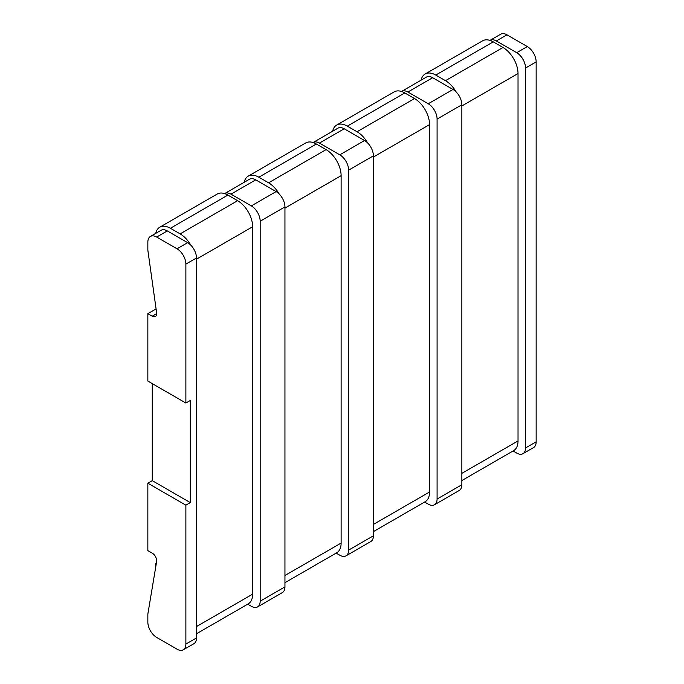 <?xml version="1.0" encoding="UTF-8"?>
<svg xmlns="http://www.w3.org/2000/svg" width="684" height="684" viewBox="0 0 684 684"><rect width="100%" height="100%" fill="white"/><g stroke="black" fill="none" stroke-linecap="round" stroke-linejoin="round"><path stroke-width="1.03" d="M156.08 308.894L147.847 313.657L152.267 316.205A6.259 3.608 60 0 0 155.396 316.521A6.259 3.608 60 0 0 156.619 312.733L147.975 251.131A12.509 7.225 60 0 1 147.847 249.284L147.847 242.162A12.509 7.225 60 0 1 150.437 236.433L161.048 230.303A12.509 7.225 60 0 1 167.306 230.927L187.647 242.666A12.509 7.225 60 0 1 196.496 257.988L196.496 637.941A12.509 7.225 -120 0 1 193.905 643.67L183.286 649.8A12.509 7.225 -120 0 1 177.036 649.184L156.687 637.437A12.509 7.225 -120 0 1 147.847 622.115L147.847 614.993A12.509 7.225 -120 0 1 147.975 613.291L156.619 561.675A6.259 3.608 -120 0 0 152.267 553.168L147.847 550.62L147.847 483.203L152.267 480.655L152.267 383.621M147.847 313.657L147.847 381.065L185.877 403.03L190.297 400.473L190.297 502.612L152.267 480.655M147.847 483.203L185.877 505.168L190.297 502.612M183.286 649.8A12.509 7.225 -120 0 0 185.877 644.071L185.877 505.168M150.437 236.433A12.509 7.225 60 0 1 156.687 237.049L177.036 248.796A12.509 7.225 60 0 1 185.877 264.118L185.877 403.03M260.176 221.223L260.176 601.176A12.509 7.225 -120 0 1 257.586 606.905L282.355 592.601A12.509 7.225 -120 0 0 284.946 586.881L284.946 206.919L260.176 221.223A12.509 7.225 60 0 0 251.336 205.901L230.987 194.153A12.509 7.225 60 0 0 224.737 193.538L249.506 179.234A12.509 7.225 60 0 1 255.756 179.858L276.105 191.597A12.509 7.225 60 0 1 284.946 206.919M348.635 170.154L348.635 550.107A12.509 7.225 -120 0 1 346.044 555.836L370.813 541.531A12.509 7.225 -120 0 0 373.404 535.811L373.404 155.849L348.635 170.154A12.509 7.225 60 0 0 339.786 154.832L319.445 143.084A12.509 7.225 60 0 0 313.187 142.469L337.956 128.165A12.509 7.225 60 0 1 344.214 128.789L364.555 140.528A12.509 7.225 60 0 1 373.404 155.849M437.085 119.084L437.085 499.038A12.509 7.225 -120 0 1 434.494 504.766L459.263 490.462A12.509 7.225 -120 0 0 461.854 484.742L461.854 104.78L437.085 119.084A12.509 7.225 60 0 0 428.244 103.763L407.895 92.015A12.509 7.225 60 0 0 401.645 91.4L426.414 77.095A12.509 7.225 60 0 1 432.664 77.719L453.013 89.467A12.509 7.225 60 0 1 461.854 104.78M525.543 68.015L525.543 447.969A12.509 7.225 -120 0 1 522.952 453.697L533.563 447.567A12.509 7.225 -120 0 0 536.153 441.838L536.153 61.885L525.543 68.015A12.509 7.225 60 0 0 516.694 52.694L496.353 40.946A12.509 7.225 60 0 0 490.095 40.33L500.714 34.2A12.509 7.225 60 0 1 506.964 34.816L527.313 46.563A12.509 7.225 60 0 1 536.153 61.885M247.702 604.186L251.336 606.28A12.509 7.225 -120 0 0 257.586 606.905M336.152 553.117L339.786 555.211A12.509 7.225 -120 0 0 346.044 555.836M424.61 502.047L428.244 504.142A12.509 7.225 -120 0 0 434.494 504.766M513.06 450.978L516.694 453.073A12.509 7.225 -120 0 0 522.952 453.697M332.629 131.243A21.264 12.278 60 0 1 336.673 125.078L394.172 91.878A21.264 12.278 60 0 1 404.8 92.939L414.53 98.556A21.264 12.278 60 0 1 429.569 124.599L429.569 491.993A21.264 12.278 60 0 1 425.166 501.723L373.404 531.613M336.673 125.078A21.264 12.278 60 0 1 347.31 126.13L357.039 131.747A21.264 12.278 60 0 1 367.684 142.999M244.179 182.312A21.264 12.278 60 0 1 248.224 176.147L305.714 142.947A21.264 12.278 60 0 1 316.35 144.008L326.08 149.625A21.264 12.278 60 0 1 341.119 175.668L341.119 543.062A21.264 12.278 60 0 1 336.708 552.792L284.946 582.683M248.224 176.147A21.264 12.278 60 0 1 258.851 177.199L268.581 182.816A21.264 12.278 60 0 1 279.234 194.068M421.087 80.173A21.264 12.278 60 0 1 425.132 74.009L482.622 40.818A21.264 12.278 60 0 1 493.258 41.869L502.988 47.487A21.264 12.278 60 0 1 518.027 73.53L518.027 440.924A21.264 12.278 60 0 1 513.616 450.653L461.854 480.544M425.132 74.009A21.264 12.278 60 0 1 435.759 75.06L445.489 80.678A21.264 12.278 60 0 1 456.142 91.93M155.721 233.381A21.264 12.278 60 0 1 159.765 227.216L217.264 194.017A21.264 12.278 60 0 1 227.892 195.077L237.622 200.694A21.264 12.278 60 0 1 252.661 226.737L252.661 594.131A21.264 12.278 60 0 1 248.258 603.861L196.496 633.752M159.765 227.216A21.264 12.278 60 0 1 170.401 228.268L180.131 233.885A21.264 12.278 60 0 1 190.776 245.137M155.362 569.199L155.362 563.488L156.422 562.872M156.234 563.992L155.362 563.488M284.946 586.881L260.176 601.176M373.404 535.811L348.635 550.107M461.854 484.742L437.085 499.038M536.153 441.838L525.543 447.969M196.496 637.941L185.877 644.071M196.496 257.988L185.877 264.118M276.105 191.597L251.336 205.901M364.555 140.528L339.786 154.832M453.013 89.467L428.244 103.763M187.647 242.666L177.036 248.796M527.313 46.563L516.694 52.694M255.756 179.858L230.987 194.153M344.214 128.789L319.445 143.084M432.664 77.719L407.895 92.015M167.306 230.927L156.687 237.049M506.964 34.816L496.353 40.946M156.687 313.657L152.267 316.205M373.404 524.423L429.569 491.993M373.404 157.029L429.569 124.599M357.039 131.747L414.53 98.556M347.31 126.13L404.8 92.939M284.946 575.492L341.119 543.062M284.946 208.098L341.119 175.668M268.581 182.816L326.08 149.625M258.851 177.199L316.35 144.008M461.854 473.354L518.027 440.924M461.854 105.96L518.027 73.53M445.489 80.678L502.988 47.487M435.759 75.06L493.258 41.869M196.496 626.561L252.661 594.131M196.496 259.168L252.661 226.737M180.131 233.885L237.622 200.694M170.401 228.268L227.892 195.077"/></g></svg>
